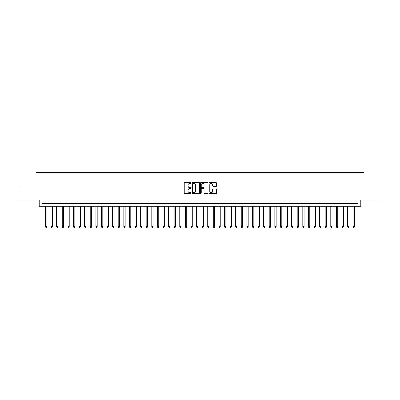 <?xml version="1.0" encoding="UTF-8"?>
<svg xmlns="http://www.w3.org/2000/svg" width="400" height="400" viewBox="0 0 400 400"><rect width="100%" height="100%" fill="white"/><g stroke="black" fill="none" stroke-linecap="round" stroke-linejoin="round"><path stroke-width="0.6" d="M191.05 182.95A0.385 0.385 0 0 0 190.665 182.565L184.83 182.565A0.55 0.55 0 0 0 184.28 183.115L184.28 193A0.55 0.55 0 0 0 184.83 193.545L190.665 193.545A0.385 0.385 0 0 0 191.05 193.165A0.385 0.385 0 0 0 190.665 192.78L189.91 192.78A1.755 1.755 0 0 1 188.155 191.02L188.155 190.2A1.755 1.755 0 0 1 189.91 188.44L190.665 188.44A0.385 0.385 0 0 0 191.05 188.055A0.385 0.385 0 0 0 190.665 187.67L189.91 187.67A1.755 1.755 0 0 1 188.155 185.915L188.155 185.09A1.755 1.755 0 0 1 189.91 183.335L190.665 183.335A0.385 0.385 0 0 0 191.05 182.95M216.05 186.435A0.55 0.55 0 0 0 216.595 185.885L216.595 183.115A0.55 0.55 0 0 0 216.05 182.565L209.57 182.565A0.55 0.55 0 0 0 209.02 183.115L209.02 193A0.55 0.55 0 0 0 209.57 193.545L216.05 193.545A0.55 0.55 0 0 0 216.595 193L216.595 189.65A0.55 0.55 0 0 0 216.05 189.1L213.275 189.1A0.55 0.55 0 0 0 212.725 189.65L212.725 191.31A1.47 1.47 0 0 1 211.255 192.78A1.47 1.47 0 0 1 209.79 191.31L209.79 184.8A1.47 1.47 0 0 1 211.255 183.335A1.47 1.47 0 0 1 212.725 184.8L212.725 185.885A0.55 0.55 0 0 0 213.275 186.435L216.05 186.435M358.04 206.24L360.84 206.24L360.84 200.085L380 200.085L380 186.1L363.915 186.1L363.915 172.67L36.085 172.67L36.085 186.1L20 186.1L20 200.085L39.16 200.085L39.16 206.24L358.04 206.24L358.04 203.44L41.96 203.44L41.96 206.24M199.52 183.115A0.55 0.55 0 0 0 198.97 182.565L192.49 182.565A0.55 0.55 0 0 0 191.94 183.115L191.94 193A0.55 0.55 0 0 0 192.49 193.545L198.97 193.545A0.55 0.55 0 0 0 199.52 193L199.52 183.115M201.03 182.565L207.51 182.565A0.55 0.55 0 0 1 208.06 183.115L208.06 193A0.55 0.55 0 0 1 207.51 193.545L204.735 193.545A0.55 0.55 0 0 1 204.185 193L204.185 188.99A0.55 0.55 0 0 0 203.64 188.44L201.8 188.44A0.55 0.55 0 0 0 201.25 188.99L201.25 193.165A0.385 0.385 0 0 1 200.865 193.545A0.385 0.385 0 0 1 200.48 193.165L200.48 183.115A0.55 0.55 0 0 1 201.03 182.565M193.095 183.335A0.385 0.385 0 0 0 192.71 183.72L192.71 192.395A0.385 0.385 0 0 0 193.095 192.78L193.89 192.78A1.755 1.755 0 0 0 195.65 191.02L195.65 185.09A1.755 1.755 0 0 0 193.89 183.335L193.095 183.335M204.185 184.83A1.47 1.47 0 0 0 202.72 183.36A1.47 1.47 0 0 0 201.25 184.83L201.25 187.12A0.55 0.55 0 0 0 201.8 187.67L203.64 187.67A0.55 0.55 0 0 0 204.185 187.12L204.185 184.83M45.455 206.24L45.455 226.6L46.855 226.6L46.855 206.24M46.855 226.6L46.435 227.33L45.875 227.33L45.455 226.6M51.05 206.24L51.05 226.6L52.45 226.6L52.45 206.24M52.45 226.6L52.03 227.33L51.47 227.33L51.05 226.6M56.645 206.24L56.645 226.6L58.04 226.6L58.04 206.24M58.04 226.6L57.62 227.33L57.065 227.33L56.645 226.6M62.24 206.24L62.24 226.6L63.635 226.6L63.635 206.24M63.635 226.6L63.215 227.33L62.655 227.33L62.24 226.6M67.83 206.24L67.83 226.6L69.23 226.6L69.23 206.24M69.23 226.6L68.81 227.33L68.25 227.33L67.83 226.6M73.425 206.24L73.425 226.6L74.825 226.6L74.825 206.24M74.825 226.6L74.405 227.33L73.845 227.33L73.425 226.6M79.02 206.24L79.02 226.6L80.42 226.6L80.42 206.24M80.42 226.6L80 227.33L79.44 227.33L79.02 226.6M84.615 206.24L84.615 226.6L86.015 226.6L86.015 206.24M86.015 226.6L85.595 227.33L85.035 227.33L84.615 226.6M90.21 206.24L90.21 226.6L91.61 226.6L91.61 206.24M91.61 226.6L91.19 227.33L90.63 227.33L90.21 226.6M95.805 206.24L95.805 226.6L97.205 226.6L97.205 206.24M97.205 226.6L96.785 227.33L96.225 227.33L95.805 226.6M101.4 206.24L101.4 226.6L102.795 226.6L102.795 206.24M102.795 226.6L102.38 227.33L101.82 227.33L101.4 226.6M106.995 206.24L106.995 226.6L108.39 226.6L108.39 206.24M108.39 226.6L107.97 227.33L107.415 227.33L106.995 226.6M112.585 206.24L112.585 226.6L113.985 226.6L113.985 206.24M113.985 226.6L113.565 227.33L113.005 227.33L112.585 226.6M118.18 206.24L118.18 226.6L119.58 226.6L119.58 206.24M119.58 226.6L119.16 227.33L118.6 227.33L118.18 226.6M123.775 206.24L123.775 226.6L125.175 226.6L125.175 206.24M125.175 226.6L124.755 227.33L124.195 227.33L123.775 226.6M129.37 206.24L129.37 226.6L130.77 226.6L130.77 206.24M130.77 226.6L130.35 227.33L129.79 227.33L129.37 226.6M134.965 206.24L134.965 226.6L136.365 226.6L136.365 206.24M136.365 226.6L135.945 227.33L135.385 227.33L134.965 226.6M140.56 206.24L140.56 226.6L141.96 226.6L141.96 206.24M141.96 226.6L141.54 227.33L140.98 227.33L140.56 226.6M146.155 206.24L146.155 226.6L147.55 226.6L147.55 206.24M147.55 226.6L147.135 227.33L146.575 227.33L146.155 226.6M151.75 206.24L151.75 226.6L153.145 226.6L153.145 206.24M153.145 226.6L152.725 227.33L152.17 227.33L151.75 226.6M157.345 206.24L157.345 226.6L158.74 226.6L158.74 206.24M158.74 226.6L158.32 227.33L157.76 227.33L157.345 226.6M162.935 206.24L162.935 226.6L164.335 226.6L164.335 206.24M164.335 226.6L163.915 227.33L163.355 227.33L162.935 226.6M168.53 206.24L168.53 226.6L169.93 226.6L169.93 206.24M169.93 226.6L169.51 227.33L168.95 227.33L168.53 226.6M174.125 206.24L174.125 226.6L175.525 226.6L175.525 206.24M175.525 226.6L175.105 227.33L174.545 227.33L174.125 226.6M179.72 206.24L179.72 226.6L181.12 226.6L181.12 206.24M181.12 226.6L180.7 227.33L180.14 227.33L179.72 226.6M185.315 206.24L185.315 226.6L186.715 226.6L186.715 206.24M186.715 226.6L186.295 227.33L185.735 227.33L185.315 226.6M190.91 206.24L190.91 226.6L192.31 226.6L192.31 206.24M192.31 226.6L191.89 227.33L191.33 227.33L190.91 226.6M196.505 206.24L196.505 226.6L197.9 226.6L197.9 206.24M197.9 226.6L197.485 227.33L196.925 227.33L196.505 226.6M202.1 206.24L202.1 226.6L203.495 226.6L203.495 206.24M203.495 226.6L203.075 227.33L202.515 227.33L202.1 226.6M207.69 206.24L207.69 226.6L209.09 226.6L209.09 206.24M209.09 226.6L208.67 227.33L208.11 227.33L207.69 226.6M213.285 206.24L213.285 226.6L214.685 226.6L214.685 206.24M214.685 226.6L214.265 227.33L213.705 227.33L213.285 226.6M218.88 206.24L218.88 226.6L220.28 226.6L220.28 206.24M220.28 226.6L219.86 227.33L219.3 227.33L218.88 226.6M224.475 206.24L224.475 226.6L225.875 226.6L225.875 206.24M225.875 226.6L225.455 227.33L224.895 227.33L224.475 226.6M230.07 206.24L230.07 226.6L231.47 226.6L231.47 206.24M231.47 226.6L231.05 227.33L230.49 227.33L230.07 226.6M235.665 206.24L235.665 226.6L237.065 226.6L237.065 206.24M237.065 226.6L236.645 227.33L236.085 227.33L235.665 226.6M241.26 206.24L241.26 226.6L242.655 226.6L242.655 206.24M242.655 226.6L242.24 227.33L241.68 227.33L241.26 226.6M246.855 206.24L246.855 226.6L248.25 226.6L248.25 206.24M248.25 226.6L247.83 227.33L247.275 227.33L246.855 226.6M252.45 206.24L252.45 226.6L253.845 226.6L253.845 206.24M253.845 226.6L253.425 227.33L252.865 227.33L252.45 226.6M258.04 206.24L258.04 226.6L259.44 226.6L259.44 206.24M259.44 226.6L259.02 227.33L258.46 227.33L258.04 226.6M263.635 206.24L263.635 226.6L265.035 226.6L265.035 206.24M265.035 226.6L264.615 227.33L264.055 227.33L263.635 226.6M269.23 206.24L269.23 226.6L270.63 226.6L270.63 206.24M270.63 226.6L270.21 227.33L269.65 227.33L269.23 226.6M274.825 206.24L274.825 226.6L276.225 226.6L276.225 206.24M276.225 226.6L275.805 227.33L275.245 227.33L274.825 226.6M280.42 206.24L280.42 226.6L281.82 226.6L281.82 206.24M281.82 226.6L281.4 227.33L280.84 227.33L280.42 226.6M286.015 206.24L286.015 226.6L287.415 226.6L287.415 206.24M287.415 226.6L286.995 227.33L286.435 227.33L286.015 226.6M291.61 206.24L291.61 226.6L293.005 226.6L293.005 206.24M293.005 226.6L292.585 227.33L292.03 227.33L291.61 226.6M297.205 206.24L297.205 226.6L298.6 226.6L298.6 206.24M298.6 226.6L298.18 227.33L297.62 227.33L297.205 226.6M302.795 206.24L302.795 226.6L304.195 226.6L304.195 206.24M304.195 226.6L303.775 227.33L303.215 227.33L302.795 226.6M308.39 206.24L308.39 226.6L309.79 226.6L309.79 206.24M309.79 226.6L309.37 227.33L308.81 227.33L308.39 226.6M313.985 206.24L313.985 226.6L315.385 226.6L315.385 206.24M315.385 226.6L314.965 227.33L314.405 227.33L313.985 226.6M319.58 206.24L319.58 226.6L320.98 226.6L320.98 206.24M320.98 226.6L320.56 227.33L320 227.33L319.58 226.6M325.175 206.24L325.175 226.6L326.575 226.6L326.575 206.24M326.575 226.6L326.155 227.33L325.595 227.33L325.175 226.6M330.77 206.24L330.77 226.6L332.17 226.6L332.17 206.24M332.17 226.6L331.75 227.33L331.19 227.33L330.77 226.6M336.365 206.24L336.365 226.6L337.76 226.6L337.76 206.24M337.76 226.6L337.345 227.33L336.785 227.33L336.365 226.6M341.96 206.24L341.96 226.6L343.355 226.6L343.355 206.24M343.355 226.6L342.935 227.33L342.38 227.33L341.96 226.6M347.55 206.24L347.55 226.6L348.95 226.6L348.95 206.24M348.95 226.6L348.53 227.33L347.97 227.33L347.55 226.6M353.145 206.24L353.145 226.6L354.545 226.6L354.545 206.24M354.545 226.6L354.125 227.33L353.565 227.33L353.145 226.6"/></g></svg>
